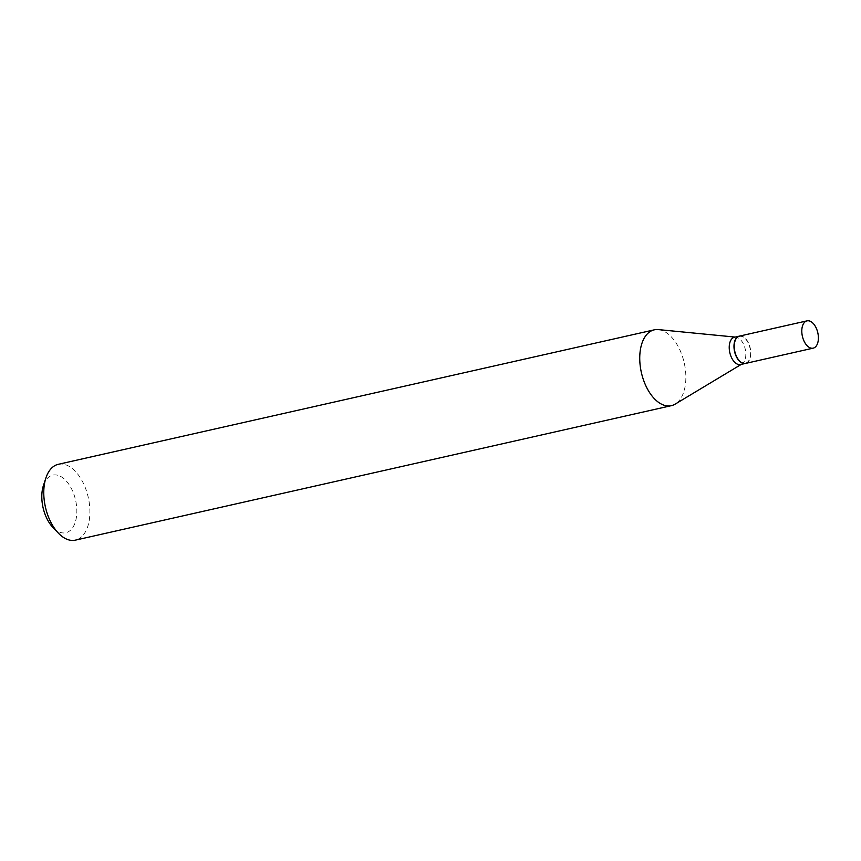 <?xml version="1.0" encoding="UTF-8"?>
<svg xmlns="http://www.w3.org/2000/svg" width="861" height="861" viewBox="0 0 861 861"><rect width="100%" height="100%" fill="white"/><g stroke="black" fill="none" stroke-linecap="round" stroke-linejoin="round"><path stroke-width="0.65" stroke-dasharray="4.3 3.23" d="M739.448 336.113A13.991 7.9 -102.7 0 1 750.071 347.327A13.991 7.9 -102.7 0 1 746.369 363.159A13.991 7.9 -102.7 0 1 745.604 363.407M739.319 336.145A13.991 7.9 -102.7 0 1 745.314 338.674A13.991 7.9 -102.7 0 1 749.802 358.574A13.991 7.9 -102.7 0 1 746.121 363.213A13.991 7.9 -102.7 0 1 745.475 363.428M734.444 337.243A13.991 7.9 -102.7 0 1 735.907 337.157A13.991 7.9 -102.7 0 1 745.228 349.146A13.991 7.9 -102.7 0 1 741.967 363.988A13.991 7.9 -102.7 0 1 741.364 364.289A13.991 7.9 -102.7 0 1 740.6 364.537M738.77 336.651A13.679 7.727 -102.7 0 1 745.497 338.868A13.679 7.727 -102.7 0 1 749.877 358.316A13.679 7.727 -102.7 0 1 746.283 362.868A13.679 7.727 -102.7 0 1 735.326 352.795A13.679 7.727 -102.7 0 1 738.77 336.651M43.448 485.432A29.543 16.693 -102.7 0 1 51.219 475.627A29.543 16.693 -102.7 0 1 74.864 497.357A29.543 16.693 -102.7 0 1 67.438 532.216A29.543 16.693 -102.7 0 1 52.919 527.438M58.279 464.316A38.863 21.955 -102.7 0 1 87.8 495.484A38.863 21.955 -102.7 0 1 77.512 539.449A38.863 21.955 -102.7 0 1 75.391 540.138M658.321 329.591A38.863 21.955 -102.7 0 1 684.226 362.911A38.863 21.955 -102.7 0 1 675.142 404.132M735.907 337.157L735.154 337.081M741.967 363.988L741.31 364.375"/><path stroke-width="1.29" d="M806.251 321.11A13.991 7.9 -102.7 0 1 807.015 320.862A13.991 7.9 -102.7 0 1 817.638 332.088A13.991 7.9 -102.7 0 1 813.936 347.919A13.991 7.9 -102.7 0 1 813.171 348.156A13.991 7.9 -102.7 0 1 802.549 336.942A13.991 7.9 -102.7 0 1 806.251 321.11M813.171 348.156L745.604 363.407A13.991 7.9 -102.7 0 1 734.982 352.192A13.991 7.9 -102.7 0 1 738.684 336.36A13.991 7.9 -102.7 0 1 739.448 336.113L807.015 320.862M745.475 363.428A13.991 7.9 -102.7 0 1 745.357 363.46A13.991 7.9 -102.7 0 1 734.734 352.246A13.991 7.9 -102.7 0 1 738.426 336.414A13.991 7.9 -102.7 0 1 739.19 336.167A13.991 7.9 -102.7 0 1 739.319 336.145M745.357 363.46L740.6 364.537A13.991 7.9 -102.7 0 1 729.977 353.311A13.991 7.9 -102.7 0 1 733.68 337.49A13.991 7.9 -102.7 0 1 734.444 337.243L739.19 336.167M741.31 364.375L675.142 404.132A38.863 21.955 -102.7 0 1 673.474 404.982A38.863 21.955 -102.7 0 1 671.354 405.66L75.391 540.138A38.863 21.955 -102.7 0 1 58.408 533.163A38.863 21.955 -102.7 0 1 45.934 477.898A38.863 21.955 -102.7 0 1 56.159 464.994A38.863 21.955 -102.7 0 1 58.279 464.316L654.252 329.838A38.863 21.955 -102.7 0 1 658.321 329.591L735.154 337.081M671.354 405.66A38.863 21.955 -102.7 0 1 641.843 374.492A38.863 21.955 -102.7 0 1 652.132 330.516A38.863 21.955 -102.7 0 1 654.252 329.838M58.408 533.163L52.919 527.438A29.543 16.693 -102.7 0 1 43.448 485.432L45.934 477.898"/></g></svg>
